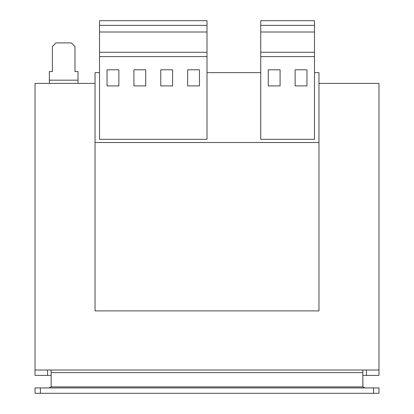 <?xml version="1.0" encoding="UTF-8"?>
<svg xmlns="http://www.w3.org/2000/svg" width="414" height="414" viewBox="0 0 414 414"><rect width="100%" height="100%" fill="white"/><g stroke="black" fill="none" stroke-linecap="round" stroke-linejoin="round"><path stroke-width="0.62" d="M51.051 375.384L35.03 375.384L35.03 83.395L95.039 83.395M318.961 83.395L378.97 83.395L378.97 370.012L35.03 370.012M95.039 142.509L95.039 310.898L318.961 310.898L318.961 142.509L95.039 142.509L95.039 72.647L99.52 72.647M260.742 72.647L207 72.647M318.961 142.509L318.961 72.647L314.48 72.647M314.48 20.7L314.48 139.337L260.742 139.337L260.742 20.7L314.48 20.7M314.48 25.357L260.742 25.357M314.48 32.002L260.742 32.002M314.48 52.278L260.742 52.278M314.48 56.578L260.742 56.578M280.087 69.785L268.262 69.785L268.262 85.905L280.087 85.905L280.087 69.785M306.955 69.785L295.135 69.785L295.135 85.905L306.955 85.905L306.955 69.785M207 20.7L207 139.337L99.52 139.337L99.52 20.7L207 20.7M207 25.357L99.52 25.357M207 32.002L99.52 32.002M207 52.278L99.52 52.278M207 56.578L99.52 56.578M199.476 69.785L187.656 69.785L187.656 85.905L199.476 85.905L199.476 69.785M172.607 69.785L160.782 69.785L160.782 85.905L172.607 85.905L172.607 69.785M118.865 69.785L107.045 69.785L107.045 85.905L118.865 85.905L118.865 69.785M145.738 69.785L133.913 69.785L133.913 85.905L145.738 85.905L145.738 69.785M362.845 376.435L362.923 386.878L51.077 386.878L51.155 386.133L51.077 386.878L49.023 387.928M378.97 370.012L378.97 375.384L362.845 375.488M49.054 387.928L50.441 387.742M362.845 386.133L362.845 372.636L51.155 372.636L51.155 386.133M51.155 372.636L51.051 370.012M362.845 372.636L362.949 370.012M364.977 387.928L362.923 386.878M40.406 393.3L35.03 393.3L35.03 387.928L40.406 387.928L40.406 393.3L373.594 393.3L373.594 387.928L378.97 387.928L378.97 393.3L373.594 393.3M40.406 387.928L373.594 387.928M78.023 80.171L78.023 71.575L74.975 71.575L74.975 46.497L71.394 42.911L55.988 42.911L52.407 46.497L52.407 71.575L49.359 71.575L49.359 80.171L78.023 80.171L78.023 83.395M49.359 83.395L49.359 80.171M366.431 370.012L366.431 375.384M47.569 375.384L47.569 370.012"/></g></svg>
